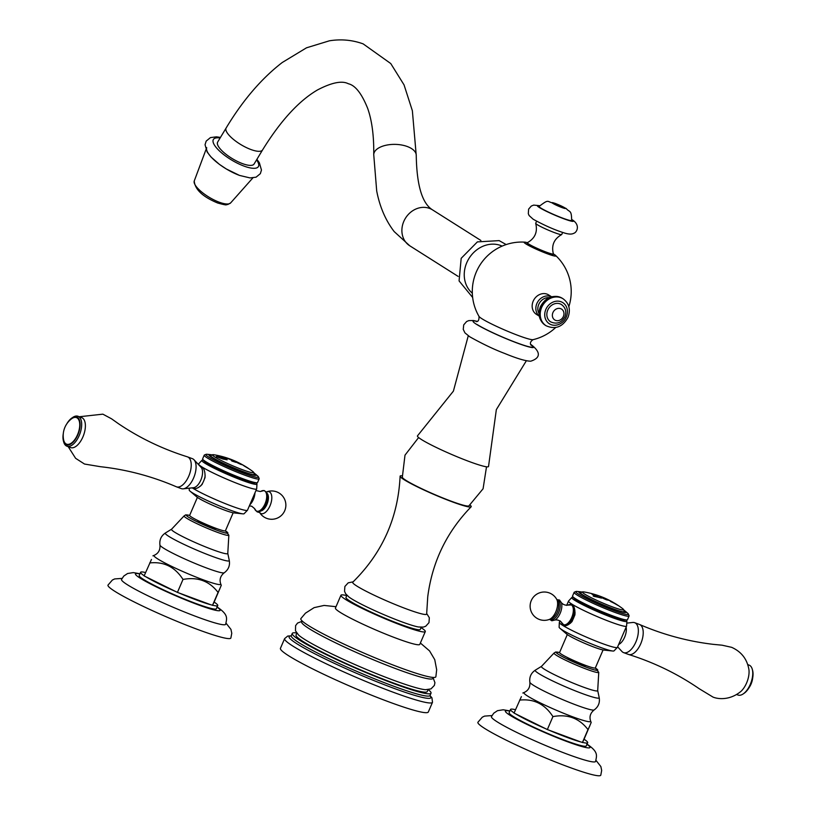 <?xml version="1.0" encoding="UTF-8"?>
<svg xmlns="http://www.w3.org/2000/svg" width="816" height="816" viewBox="0 0 816 816"><rect width="100%" height="100%" fill="white"/><g stroke="black" fill="none" stroke-linecap="round" stroke-linejoin="round"><path stroke-width="1.22" d="M242.403 163.588A21.257 6.62 -148.9 0 1 223.961 152.612A21.257 6.62 -148.9 0 1 217.658 142.076L226.134 128A21.257 6.62 -148.9 0 0 232.438 138.536A21.257 6.62 -148.9 0 0 250.879 149.512A21.257 6.62 -148.9 0 0 262.558 149.94L254.082 164.016A21.257 6.62 -148.9 0 1 242.403 163.588M206.713 147.645A27.815 8.66 31.1 0 0 239.312 175.328M472.321 293.189A28.06 24.276 122.3 0 1 468.68 258.947A28.06 24.276 122.3 0 1 500.718 245.514A28.06 24.276 -57.7 0 1 502.136 246.106M568.844 306.663A49.46 49.46 0 0 0 555.584 255.428A17.32 1.571 23.3 0 1 545.363 253.021A17.32 1.571 23.3 0 1 525.881 243.892A17.32 1.571 -156.7 0 1 524.729 242.138A17.32 1.571 -156.7 0 1 527.36 242.699M553.37 253.898A17.32 1.571 -156.7 0 1 554.135 254.368A17.32 1.571 23.3 0 1 555.584 255.428M468.262 335.784L453.4 391.129L417.547 435.775A38.689 3.499 -156.7 0 0 421.423 439.508A38.689 3.499 23.3 0 0 461.55 458.572A38.689 3.499 23.3 0 0 488.539 466.354L496.342 409.622L526.34 360.794M418.628 437.549L405.001 455.144L402.329 477.238A36.281 3.284 -156.7 0 0 406.072 480.43A36.281 3.284 23.3 0 0 442.037 497.627A36.281 3.284 23.3 0 0 468.874 505.9L483.082 488.774L486.509 466.783M471.138 506.807C446.668 531.971 432.205 561.969 427.737 596.802L426.656 613.999A40.249 3.641 23.3 0 1 398.432 605.819A40.249 3.641 23.3 0 1 356.837 586.051A40.249 3.641 -156.7 0 1 352.777 582.185C382.367 553.034 398.147 517.711 400.105 476.218A38.689 3.499 -156.7 0 0 404.114 479.696A38.689 3.499 23.3 0 0 442.823 498.178A38.689 3.499 23.3 0 0 471.138 506.807A38.689 3.499 23.3 0 0 470.026 505.063M400.105 476.218A38.689 3.499 -156.7 0 1 402.135 475.83M426.666 613.499L429.328 617.743L428.981 622.669L425.728 626.239L423.371 627.096L418.496 626.984A40.463 3.662 23.3 0 1 385.713 615.437A40.463 3.662 23.3 0 1 351.237 598.587A40.463 3.662 -156.7 0 1 348.962 597.037L345.678 593.793L344.536 591.294L344.882 586.469L348.208 582.828L353.144 581.839M346.892 595.262L345.964 597.414A40.463 3.662 -156.7 0 0 350.125 601.178A40.463 3.662 23.3 0 0 391.241 620.772A40.463 3.662 23.3 0 0 420.281 629.422L421.209 627.269M346.739 595.609A45.92 4.162 -156.7 0 0 340.945 595.252A45.92 4.162 -156.7 0 0 345.668 599.525A45.92 4.162 23.3 0 0 392.333 621.761A45.92 4.162 23.3 0 0 425.299 631.584A45.92 4.162 23.3 0 0 421.056 627.616M425.299 631.584L419.781 644.395A45.92 4.162 -156.7 0 1 386.825 634.573A45.92 4.162 -156.7 0 1 340.15 612.337A45.92 4.162 -156.7 0 1 335.427 608.063L340.945 595.252M336.019 606.696L324.085 605.431L314.119 607.645L305.449 613.173L300.88 618.579A73.501 6.65 -156.7 0 0 308.387 625.515A73.501 6.65 23.3 0 0 383.602 661.307A73.501 6.65 23.3 0 0 435.877 676.719L436.672 669.763L434.755 659.665L429.563 650.913L420.373 643.018M302.114 620.925L301.675 621.925A71.431 6.467 -156.7 0 0 309.029 628.575A71.431 6.467 23.3 0 0 381.623 663.163A71.431 6.467 23.3 0 0 432.898 678.433L433.327 677.443M433.143 677.861L434.928 682.696L434.377 685.399L430.991 688.898L425.503 689.704A71.431 6.467 23.3 0 1 368.71 670.436A71.431 6.467 23.3 0 1 304.429 639.265A71.431 6.467 -156.7 0 1 298.574 635.042L295.484 630.788L295.596 625.648L297.565 623.057L301.93 621.353M296.83 633.185L296.035 635.042A71.431 6.467 -156.7 0 0 303.379 641.702A71.431 6.467 23.3 0 0 375.972 676.28A71.431 6.467 23.3 0 0 427.247 691.56L428.043 689.693M296.667 632.971A75.541 6.844 -156.7 0 0 292.25 633.42A75.541 6.844 -156.7 0 0 300.023 640.458A75.541 6.844 23.3 0 0 376.798 677.025A75.541 6.844 23.3 0 0 431.021 693.182A75.541 6.844 23.3 0 0 428.318 689.663M432.5 702.29L428.318 712.001A80.509 7.293 23.3 0 1 370.535 694.783A80.509 7.293 23.3 0 1 288.721 655.809A80.509 7.293 -156.7 0 1 280.439 648.312L284.621 638.612A80.509 7.293 -156.7 0 0 292.903 646.099A80.509 7.293 23.3 0 0 374.717 685.083A80.509 7.293 23.3 0 0 432.5 702.29L431.939 697.802L429.991 695.599M527.33 242.75A14.178 1.285 -156.7 0 0 528.778 244.066A14.178 1.285 23.3 0 0 543.191 250.93A14.178 1.285 23.3 0 0 553.36 253.96L553.024 254.735A14.178 1.285 -156.7 0 1 542.854 251.705A14.178 1.285 -156.7 0 1 528.452 244.841A14.178 1.285 -156.7 0 1 526.993 243.525L527.33 242.75A14.178 1.285 -156.7 0 1 527.411 242.668C535.041 238.343 537.805 231.928 535.704 223.411A14.178 1.285 -156.7 0 1 535.704 223.298L536.602 221.207M553.36 253.96A14.178 1.285 23.3 0 0 553.36 253.847C551.259 245.33 554.023 238.915 561.653 234.59A14.178 1.285 23.3 0 0 561.734 234.508L562.632 232.427M535.704 223.411A14.178 1.285 -156.7 0 0 537.163 224.624A14.178 1.285 23.3 0 0 551.045 231.275A14.178 1.285 23.3 0 0 561.653 234.59M540.926 208.1A17.717 1.601 -156.7 0 1 539.111 206.417C550.3 197.941 545.965 202.348 555.502 203.5L566.182 208.508C569.68 212.69 571.526 209.426 571.649 220.432A17.717 1.601 23.3 0 1 559.072 216.73A17.717 1.601 23.3 0 1 540.926 208.1M539.274 316.159L536.408 314.344A11.485 9.935 122.3 0 1 533.185 301.175A11.485 9.935 -57.7 0 1 548.689 294.943L551.555 296.759M547.75 310.121A10.2 8.833 -57.7 0 1 561.53 304.582C565.61 307.703 566.743 311.763 564.917 316.771C561.51 322.85 556.747 324.544 550.616 321.83A10.2 8.833 122.3 0 1 547.75 310.121M552.932 312.589A6.406 5.549 -57.7 0 1 560.684 308.662A6.406 5.549 -57.7 0 1 563.387 316.465A6.406 5.549 122.3 0 1 555.635 320.392A6.406 5.549 122.3 0 1 552.932 312.589M224.726 457.705A87.72 75.898 -57.7 0 1 231.652 459.796L231.673 459.745A87.914 43.36 110.3 0 1 232.274 460.051L231.989 460.091A87.893 43.36 110.3 0 1 232.764 460.561A87.893 43.36 110.3 0 1 233.651 461.152L235.304 462.04A87.853 43.34 110.3 0 1 235.569 462.254M235.324 461.989A87.914 43.36 110.3 0 1 235.732 462.315A87.781 75.949 122.3 0 0 232.03 461.091A87.771 43.289 -69.7 0 0 231.611 460.765L231.958 460.591A87.832 43.319 -69.7 0 0 231.081 460.01A87.832 43.319 -69.7 0 0 230.296 459.53L228.133 458.694A87.842 76 122.3 0 0 226.981 458.368L226.103 458.235A87.496 2.275 113.4 0 0 226.001 458.388A87.842 87.455 -140.6 0 0 225.461 458.215A87.373 29.315 -68.6 0 0 224.584 457.603A87.781 75.939 -57.7 0 1 231.673 459.745M232.274 460.051L231.968 460.142A87.842 43.33 110.3 0 1 233.631 461.203L233.651 461.152M235.304 462.04L233.631 461.203M248.747 468.68L245.81 466.946A87.781 75.949 122.3 0 0 245.024 466.507A87.404 62.21 -72 0 0 243.025 465.181A87.802 61.159 -61.6 0 1 243.668 465.508L247.778 467.966A87.914 76.061 122.3 0 0 246.605 467.211A87.914 76.061 122.3 0 0 241.444 464.263L239.17 463.07M243.535 465.497A87.751 61.118 -61.6 0 1 243.647 465.559L248.288 468.302M234.365 461.142L241.444 464.263C243.851 466.222 231.55 459.836 234.365 461.142L233.753 460.663M216.689 457.113L218.892 456.481A87.781 75.939 -57.7 0 1 223.094 457.266A87.251 43.034 110.3 0 1 223.696 457.572L223.604 457.684A87.179 43.003 110.3 0 1 224.696 458.327A87.179 43.003 110.3 0 1 225.879 459.133L226.736 459.51A87.251 43.034 110.3 0 1 227.154 459.826A87.781 75.949 122.3 0 0 222.962 459.051L216.23 456.562M249.523 469.159L250.053 469.506A87.914 87.914 0 0 1 252.674 471.413L254.113 472.933L254.102 474.769M248.105 468.18A87.914 87.914 0 0 0 242.566 464.804L242.485 464.763A87.73 86.802 151.6 0 0 241.607 464.284L241.944 464.467M223.696 457.572L223.574 457.735A87.118 42.973 110.3 0 1 225.848 459.184L225.879 459.133M235.732 461.438L233.764 460.693M240.414 463.947L236.008 461.774L239.843 463.468M239.822 463.519L235.457 461.407M235.406 461.407L236.008 461.774M216.22 456.583L218.872 456.532A87.72 75.898 -57.7 0 1 223.064 457.317A87.19 43.013 110.3 0 1 223.553 457.562M225.848 459.184L226.715 459.561A87.19 43.013 110.3 0 1 227.032 459.806M218.198 456.991L222.768 458.765A87.832 75.99 -57.7 0 1 224.155 459L224.318 458.949A86.884 42.86 110.3 0 0 221.554 457.184L221.105 457.052A87.842 76 122.3 0 0 219.718 456.817L218.198 456.991L219.698 457.878M219.677 457.929L222.737 458.816A87.771 75.939 -57.7 0 1 224.135 459.051L224.318 458.949M254.327 473.759A24.235 2.193 -156.7 0 1 254.816 474.565A24.235 2.193 -156.7 0 1 242.831 471.475A24.235 2.193 23.3 0 1 210.293 455.389A24.235 2.193 23.3 0 1 211.211 455.185M211.711 454.879A25.765 2.336 23.3 0 0 210.089 454.594A25.765 2.336 23.3 0 0 217.168 460.346A25.765 2.336 23.3 0 0 243.474 471.883A25.765 2.336 -156.7 0 0 255.541 474.157L257.734 476.044A28.642 2.591 -156.7 0 1 258.478 476.901A28.642 2.591 -156.7 0 1 244.331 473.515A28.642 2.591 23.3 0 1 217.087 461.703A28.642 2.591 23.3 0 1 206.081 454.328L204.439 454.981A29.906 2.703 23.3 0 0 204.224 455.155A29.906 2.703 23.3 0 0 244.361 475.004A29.906 2.703 -156.7 0 0 259.162 478.808L257.57 482.511A29.906 2.703 -156.7 0 1 257.05 482.756A29.906 2.703 -156.7 0 1 242.77 478.696A29.906 2.703 23.3 0 1 202.807 459.388A29.906 2.703 23.3 0 1 202.633 458.847L204.224 455.155M254.215 473.188A25.765 2.336 -156.7 0 1 255.541 474.157M210.089 454.594L207.213 454.288A28.642 2.591 23.3 0 0 206.081 454.328M258.478 476.901L259.141 478.533A29.906 2.703 -156.7 0 1 259.162 478.808M257.05 482.756L255.388 482.939A28.427 2.57 -156.7 0 1 241.811 479.084A28.427 2.57 23.3 0 1 203.816 460.724L202.807 459.388M203.327 460.071L202.368 460.173A29.998 2.713 23.3 0 0 201.909 460.336A29.998 2.713 23.3 0 0 214.231 468.282A29.998 2.713 23.3 0 0 242.117 480.328A29.998 2.713 -156.7 0 0 256.979 484.061L256.673 488.855A31.61 2.866 -156.7 0 1 256.652 488.937A31.61 2.866 -156.7 0 1 241.016 484.908A31.61 2.866 23.3 0 1 201.838 466.874C204.245 468.608 205.295 472.209 205.01 477.697L204.265 479.42A11.169 5.508 110.3 0 1 203.612 481.103A11.169 5.508 -69.7 0 1 202.847 482.715L202.103 484.429C198.41 488.203 195.279 489.437 192.688 488.141L192.301 487.846M256.204 482.848L256.785 483.613A29.998 2.713 -156.7 0 1 256.979 484.061M192.239 487.846A31.61 2.866 23.3 0 0 192.688 488.141A31.61 2.866 23.3 0 0 231.856 506.175A31.61 2.866 -156.7 0 0 247.442 510.275L244.106 513.703A29.906 2.703 -156.7 0 1 242.77 513.845A29.906 2.703 -156.7 0 1 229.378 509.816A29.906 2.703 23.3 0 1 190.036 491.13A29.906 2.703 23.3 0 1 189.21 490.069L189.261 488.172M200.297 466.487L201.838 466.874A31.61 2.866 23.3 0 1 198.594 463.937L198.37 464.437M201.909 460.336L198.635 463.865A31.61 2.866 23.3 0 0 198.594 463.937M193.239 488.407L192.688 488.141M256.652 488.937L247.493 510.194A31.61 2.866 -156.7 0 1 247.442 510.275M190.036 491.13L196.829 496.954A21.002 1.897 23.3 0 0 224.461 510.071A21.002 1.897 -156.7 0 0 233.876 512.907L242.77 513.845M197.39 497.393L189.659 515.355A19.472 1.765 23.3 0 0 215.801 528.278A19.472 1.765 -156.7 0 0 225.43 530.757L233.162 512.795M197.156 520.18A11.342 1.03 23.3 0 0 197.849 520.659A11.342 1.03 23.3 0 0 207.601 525.422A11.342 1.03 23.3 0 0 216.77 528.635M145.687 576.677A42.014 3.805 23.3 0 0 175.879 591.62L144.126 575.912L151.46 559.47M214.149 602.075L212.568 605.227A42.014 3.805 23.3 0 0 217.77 605.523A42.014 3.805 23.3 0 0 214.149 602.075L221.279 585.307L220.728 583.95A36.353 3.295 23.3 0 1 196.146 577.106A36.353 3.295 23.3 0 1 157.723 558.909A36.353 3.295 -156.7 0 1 154.234 555.308C158.426 553.381 160.324 549.974 159.946 545.088A35.068 3.172 -156.7 0 0 163.567 548.148A35.068 3.172 23.3 0 0 198.268 564.754A35.068 3.172 23.3 0 0 224.247 572.771C228.429 569.701 230.112 565.61 229.286 560.49A34.843 3.152 23.3 0 1 205.244 553.656A34.843 3.152 23.3 0 1 168.841 536.387A34.843 3.152 -156.7 0 1 165.403 532.981C161.119 535.898 159.293 539.927 159.946 545.088M144.197 575.749A42.014 3.805 -156.7 0 1 140.597 572.291A42.014 3.805 -156.7 0 1 145.585 572.546M217.77 605.523L216.383 608.746A42.014 3.805 23.3 0 1 186.232 599.76A42.014 3.805 23.3 0 1 143.534 579.421A42.014 3.805 -156.7 0 1 139.21 575.504L140.597 572.291M175.879 591.62L177.429 592.396L183.008 579.431C174.95 566.885 163.843 561.398 149.716 562.948M177.429 592.396L179.061 592.997A42.014 3.805 23.3 0 0 210.844 604.778L212.568 605.227M212.476 605.39L218.066 592.426C209.416 581.043 197.727 576.718 183.008 579.431M219.82 588.948L218.066 592.426M179.061 592.997L210.844 604.778M139.975 573.74L133.283 572.608L127.571 573.515L123.808 576.035L121.523 579.452A56.692 5.131 -156.7 0 0 127.357 584.725A56.692 5.131 23.3 0 0 184.967 612.173A56.692 5.131 23.3 0 0 225.665 624.301C226.889 618.222 228.664 614.723 216.883 606.808M226.073 623.21L230.948 629.381L231.764 633.267L230.867 638.03A66.902 6.059 23.3 0 1 182.845 623.73A66.902 6.059 23.3 0 1 114.862 591.335A66.902 6.059 -156.7 0 1 107.977 585.113L112.394 580.013L114.679 578.932L122.043 578.401M193.514 488.029A11.618 5.732 -69.7 0 0 194.126 488.611M202.847 482.715A11.169 5.508 110.3 0 1 200.665 485.948M195.126 488.621A11.169 5.508 110.3 0 1 195.004 488.58L192.851 487.784M183.243 488.835L193.576 487.703A11.169 5.508 -69.7 0 0 200.838 480.073A11.169 5.508 110.3 0 0 201.113 467.374L194.014 459.775A15.963 7.874 110.3 0 1 193.627 477.931A15.963 7.874 -69.7 0 1 183.243 488.835A15.963 7.874 -69.7 0 1 181.315 488.611L176.46 486.815A15.963 7.874 -69.7 0 0 188.771 476.126A15.963 7.874 110.3 0 0 187.558 456.889L192.413 458.684A15.963 7.874 110.3 0 1 194.014 459.775M205.163 475.748A11.169 5.508 110.3 0 1 204.265 479.42M202.072 467.038A11.618 5.732 -69.7 0 0 201.277 467.089M68.207 446.678L75.613 458.317L84.517 464.039L100.511 466.711C126.551 469.547 151.807 476.228 176.266 486.734A15.963 7.874 -69.7 0 0 176.46 486.815M79.305 416.752L102.857 414.161L111.486 418.771L118.565 423.779C139.72 438.049 162.649 449.065 187.364 456.817A15.963 7.874 110.3 0 1 187.558 456.889M71.9 417.996L72.848 417.353A15.963 7.874 110.3 0 1 78.01 416.262L81.712 417.639A15.963 7.874 110.3 0 1 82.926 436.886A15.963 7.874 -69.7 0 1 70.615 447.566L66.912 446.189A15.963 7.874 110.3 0 1 63.709 442.007L63.403 440.895A14.821 7.313 -69.7 0 0 77.826 434.867A14.821 7.313 -69.7 0 0 79.468 420.24A14.821 7.313 -69.7 0 0 71.9 417.996A14.821 7.313 -69.7 0 0 66.871 423.718M78.01 416.262A15.963 7.874 110.3 0 1 79.223 435.509A15.963 7.874 110.3 0 1 66.912 446.189M63.332 433.286A14.821 7.313 -69.7 0 0 63.403 440.895M71.247 419.036A14.178 6.987 110.3 0 1 78.999 420.362A14.178 6.987 110.3 0 1 77.551 434.683A14.178 6.987 -69.7 0 1 69.493 444.098A14.178 6.987 -69.7 0 1 63.587 439.681A21.175 21.175 0 0 1 71.247 419.036M614.244 603.044L614.264 602.993A86.771 42.799 110.3 0 1 614.744 603.279A86.771 42.799 110.3 0 1 615.193 603.554A86.771 42.799 110.3 0 1 616.213 604.238L617.447 605.054A86.618 42.728 110.3 0 1 617.855 605.38A87.781 75.949 122.3 0 0 614.723 603.565A87.241 43.034 -69.7 0 0 614.315 603.238L614.458 603.228A87.118 42.973 -69.7 0 0 613.897 602.84L613.489 602.596A87.914 76.051 122.3 0 0 611.929 601.759L611.806 601.718A87.445 43.136 110.3 0 1 612.367 602.106L613.571 602.84A87.353 43.085 110.3 0 1 613.979 603.167A87.781 75.949 122.3 0 0 610.756 601.576A87.72 43.268 -69.7 0 0 610.337 601.249L610.552 601.208A87.659 43.238 -69.7 0 0 609.521 600.525A87.659 43.238 -69.7 0 0 608.593 599.964L607.298 599.311A87.72 43.268 -69.7 0 0 606.696 599.005A87.781 75.939 -57.7 0 1 608.124 599.678A87.781 75.939 -57.7 0 1 609.919 600.596A87.353 43.085 110.3 0 1 610.297 600.78M610.47 600.872A87.353 43.085 110.3 0 1 610.511 600.902L610.348 600.892A87.394 43.105 110.3 0 1 611.031 601.29L611.439 601.514A87.853 76.01 -57.7 0 1 611.765 601.688L611.745 601.739M611.929 601.759L611.786 601.769A87.394 43.105 110.3 0 1 612.347 602.157L613.55 602.891A87.292 43.064 110.3 0 1 613.714 603.024M617.447 605.054L617.416 605.105A86.557 42.697 110.3 0 1 617.426 605.115L616.213 604.238M614.234 603.055A86.72 42.779 110.3 0 1 614.723 603.33A86.72 42.779 110.3 0 1 616.192 604.299M612.541 602.004L612.439 601.943A87.914 87.914 0 0 0 610.511 600.902L610.368 600.831A87.455 43.136 110.3 0 1 611.051 601.239L611.459 601.463A87.914 76.061 -57.7 0 1 613.112 602.351L613.234 602.412A87.118 42.973 -69.7 0 0 612.541 602.004M601.423 598.108A87.791 10.639 112.7 0 0 601.382 597.914A87.638 84.181 95 0 0 600.78 597.649L599.658 597.465A87.771 75.939 -57.7 0 0 598.414 597.149L598.199 597.057A87.404 43.115 110.3 0 0 595.996 595.598L596.017 595.547A87.465 43.146 110.3 0 1 596.731 595.976A87.465 43.146 110.3 0 1 598.22 597.006L598.434 597.098A87.832 75.99 -57.7 0 1 599.678 597.414L600.8 597.598A87.7 84.242 95 0 1 601.402 597.863A87.853 10.649 112.7 0 1 601.463 598.118A87.781 75.949 122.3 0 0 594.099 596.414A86.639 68.35 -73.4 0 0 593.161 595.955A87.557 23.021 -65.3 0 1 593.385 595.884L595.119 596.363A87.832 75.99 -57.7 0 1 596.384 596.618L596.465 596.598A87.23 43.034 -69.7 0 0 594.976 595.578A87.23 43.034 -69.7 0 0 594.262 595.139L592.579 594.517A87.098 42.962 -69.7 0 0 591.977 594.211A87.781 75.939 -57.7 0 1 595.537 595.037A87.567 43.197 110.3 0 1 596.139 595.343L596.139 595.343M600.545 597.037C600.28 596.261 602.708 597.169 607.798 599.729C608.053 600.556 605.635 599.648 600.545 597.037L599.944 596.527M592.171 594.313A87.72 75.898 -57.7 0 1 595.507 595.088A87.506 43.166 110.3 0 1 595.976 595.323M593.212 595.986A87.506 23.011 -65.3 0 1 593.365 595.935L595.088 596.414A87.771 75.939 -57.7 0 1 596.363 596.669L596.465 596.598M609.521 600.525A87.914 76.061 122.3 0 0 607.798 599.729L608.41 600.27M608.389 600.29L607.777 599.78C602.677 597.22 600.26 596.312 600.525 597.088M606.727 599.546L602.228 597.577C605.533 599.352 606.839 599.842 606.155 599.036M606.135 599.087C606.818 599.893 605.503 599.403 602.198 597.628L601.657 597.169M601.627 597.19L602.228 597.577M624.25 610.929A24.235 2.193 23.3 0 1 624.73 611.725A24.235 2.193 23.3 0 1 612.745 608.644A24.235 2.193 -156.7 0 1 580.207 592.559A24.235 2.193 -156.7 0 1 581.125 592.355M581.624 592.049A25.765 2.336 -156.7 0 0 580.013 591.753A25.765 2.336 -156.7 0 0 587.081 597.506A25.765 2.336 -156.7 0 0 613.387 609.052A25.765 2.336 23.3 0 0 625.454 611.327A25.765 2.336 23.3 0 0 624.128 610.358M580.013 591.753L577.126 591.457A28.642 2.591 -156.7 0 0 575.994 591.498A28.642 2.591 -156.7 0 0 587 598.873A28.642 2.591 -156.7 0 0 614.244 610.684A28.642 2.591 23.3 0 0 628.402 614.06A28.642 2.591 23.3 0 0 627.647 613.214L625.454 611.327M628.402 614.06L629.054 615.703A29.906 2.703 23.3 0 1 629.075 615.978A29.906 2.703 23.3 0 1 614.285 612.173A29.906 2.703 -156.7 0 1 574.138 592.324A29.906 2.703 -156.7 0 1 574.352 592.141L575.994 591.498M626.974 619.915L625.301 620.099A28.427 2.57 23.3 0 1 611.725 616.243A28.427 2.57 -156.7 0 1 573.73 597.893L572.72 596.557A29.906 2.703 -156.7 0 0 612.694 615.866A29.906 2.703 23.3 0 0 626.974 619.915A29.906 2.703 23.3 0 0 627.484 619.681L629.075 615.978M572.72 596.557A29.906 2.703 -156.7 0 1 572.546 596.017L574.138 592.324M573.24 597.241L572.281 597.343A29.998 2.713 -156.7 0 0 571.822 597.506A29.998 2.713 -156.7 0 0 584.144 605.452A29.998 2.713 -156.7 0 0 612.041 617.498A29.998 2.713 23.3 0 0 626.902 621.221A29.998 2.713 23.3 0 0 626.698 620.782L626.127 620.017M626.902 621.221L626.586 626.025A31.61 2.866 23.3 0 1 626.566 626.107A31.61 2.866 23.3 0 1 610.929 622.078A31.61 2.866 -156.7 0 1 571.761 604.044A31.61 2.866 -156.7 0 1 568.507 601.096A31.61 2.866 -156.7 0 1 568.548 601.025L571.822 597.506M568.007 605.054L571.761 604.044C574.158 605.768 575.219 609.379 574.923 614.856L574.025 616.947A11.108 5.477 110.3 0 1 573.505 618.253A11.108 5.477 -69.7 0 1 572.914 619.517L572.016 621.598C568.334 625.362 565.192 626.596 562.601 625.301A31.61 2.866 -156.7 0 1 559.327 622.455A31.61 2.866 -156.7 0 1 559.348 622.363L560.041 620.762M563.152 625.576L561.184 621.863M612.683 651.015L603.789 650.066A21.002 1.897 23.3 0 1 594.374 647.241A21.002 1.897 -156.7 0 1 566.743 634.114L559.949 628.3A29.906 2.703 -156.7 0 0 599.291 646.976A29.906 2.703 23.3 0 0 612.683 651.015A29.906 2.703 23.3 0 0 614.02 650.872L617.355 647.445A31.61 2.866 23.3 0 1 601.769 643.334A31.61 2.866 -156.7 0 1 562.601 625.301M617.355 647.445A31.61 2.866 23.3 0 0 617.406 647.363L626.566 626.107M572.914 619.517A11.108 5.477 110.3 0 1 570.384 623.281M565.192 625.77A11.108 5.477 110.3 0 1 564.937 625.688L564.274 625.454A11.108 5.477 -69.7 0 0 572.852 618.008A11.108 5.477 -69.7 0 0 574.362 608.053M563.142 624.811A11.618 5.732 -69.7 0 0 564.04 625.78M572.659 604.86A11.108 5.477 110.3 0 1 572.679 604.86L567.895 605.125C565.325 605.441 563.173 604.646 561.439 602.728M575.076 612.683A11.108 5.477 110.3 0 1 574.025 616.947M571.985 604.197A11.618 5.732 -69.7 0 0 570.731 604.36M550.137 619.13A10.2 5.039 -69.7 0 0 558.644 612.643A10.2 5.039 110.3 0 0 557.165 600.188M559.949 628.3A29.906 2.703 -156.7 0 1 559.123 627.229L559.327 622.455M567.304 634.552L559.572 652.514A19.472 1.765 -156.7 0 0 585.715 665.438A19.472 1.765 23.3 0 0 595.343 667.927L603.075 649.964M567.069 657.349A11.342 1.03 23.3 0 0 567.763 657.829A11.342 1.03 23.3 0 0 577.524 662.592A11.342 1.03 23.3 0 0 586.684 665.795M515.6 713.847A42.014 3.805 23.3 0 0 545.792 728.79L514.039 713.082L521.383 696.64M584.062 739.235L582.481 742.397A42.014 3.805 23.3 0 0 587.683 742.693A42.014 3.805 23.3 0 0 584.062 739.235L591.192 722.466L590.641 721.12A36.353 3.295 23.3 0 1 566.059 714.265A36.353 3.295 23.3 0 1 527.636 696.079A36.353 3.295 -156.7 0 1 524.158 692.478C528.34 690.55 530.237 687.143 529.859 682.247A35.068 3.172 -156.7 0 0 533.48 685.318A35.068 3.172 23.3 0 0 568.191 701.913A35.068 3.172 23.3 0 0 594.16 709.94C598.342 706.87 600.025 702.78 599.199 697.66A34.843 3.152 23.3 0 1 575.168 690.815A34.843 3.152 23.3 0 1 538.754 673.547A34.843 3.152 -156.7 0 1 535.316 670.15C531.032 673.067 529.207 677.096 529.859 682.247M514.121 712.909A42.014 3.805 -156.7 0 1 510.51 709.461A42.014 3.805 -156.7 0 1 515.498 709.706M587.683 742.693L586.296 745.906A42.014 3.805 23.3 0 1 556.145 736.93A42.014 3.805 23.3 0 1 513.448 716.591A42.014 3.805 -156.7 0 1 509.133 712.674L510.51 709.461M545.792 728.79L547.342 729.555L552.922 716.601C544.864 704.055 533.766 698.567 519.629 700.118M547.342 729.555L548.984 730.167A42.014 3.805 23.3 0 0 580.757 741.948L582.481 742.397M582.4 742.56L587.979 729.596C579.329 718.213 567.65 713.878 552.922 716.601M589.733 726.118L587.979 729.596M548.984 730.167L580.757 741.948M509.888 710.899L503.197 709.777L497.485 710.685L493.731 713.204L491.446 716.621A56.692 5.131 -156.7 0 0 497.27 721.895A56.692 5.131 23.3 0 0 554.88 749.343A56.692 5.131 23.3 0 0 595.578 761.471C596.802 755.381 598.577 751.893 586.796 743.968M595.996 760.369L600.862 766.55L601.678 770.426L600.78 775.2A66.902 6.059 23.3 0 1 552.758 760.889A66.902 6.059 23.3 0 1 484.775 728.504A66.902 6.059 -156.7 0 1 477.89 722.282L482.307 717.182L484.592 716.101L491.956 715.571M626.127 627.127A11.169 5.508 -69.7 0 1 624.628 637.214A11.169 5.508 110.3 0 1 618.65 644.477M634.685 622.69L639.54 624.485A15.963 7.874 -69.7 0 1 639.734 624.566A15.963 7.874 -69.7 0 1 640.754 643.732A15.963 7.874 110.3 0 1 628.636 654.483A15.963 7.874 110.3 0 1 628.442 654.412L623.587 652.616A15.963 7.874 110.3 0 0 635.899 641.927A15.963 7.874 -69.7 0 0 634.685 622.69A15.963 7.874 -69.7 0 0 632.757 622.465L626.81 623.118M623.587 652.616A15.963 7.874 110.3 0 1 621.986 651.525L617.63 646.864M628.636 654.483C654.034 662.459 677.535 673.853 699.128 688.673L713.011 697.088C717.784 699.077 729.535 700.709 740.867 691.458A15.963 7.874 110.3 0 0 746.599 682.972A15.963 7.874 -69.7 0 0 748.935 669.691C747.181 659.175 741.418 651.719 731.636 647.323L722.078 645.191L713.439 644.365C688.092 641.396 663.53 634.797 639.734 624.566M736.695 694.549L737.99 695.028A15.963 7.874 -69.7 0 0 743.152 693.947A15.963 7.874 -69.7 0 0 750.302 684.349A15.963 7.874 -69.7 0 0 752.291 669.293A15.963 7.874 -69.7 0 0 749.088 665.101L747.793 664.622M752.291 669.293L752.597 670.405A14.821 7.313 110.3 0 1 750.74 684.389A14.821 7.313 110.3 0 1 744.1 693.304L743.152 693.947M256.561 159.895A26.275 8.18 -148.9 0 1 243.953 166.076A26.275 8.18 31.1 0 1 216.454 147.818A26.275 8.18 31.1 0 1 220.136 137.965M230.632 202.929L227.684 204.561C224.951 204.194 229.735 206.295 217.668 203.011C202.745 196.819 194.932 189.485 194.239 181.009A21.277 6.62 31.1 0 0 219.178 202.184A21.277 6.62 -148.9 0 0 230.632 202.929L252.858 177.908M262.558 149.94C280.561 120.819 298.891 100.817 317.536 89.923C331.755 82.508 342.037 80.447 348.371 83.752C355.327 85.374 361.784 93.636 367.73 108.538C371.984 120.697 373.993 136.058 373.738 154.632A21.257 10.679 1.1 0 1 385.336 145.401A21.257 10.679 1.1 0 1 407.296 146.523A21.257 10.679 1.1 0 1 416.252 155.468C416.752 185.334 422.168 203.47 432.511 209.865A21.257 18.391 -57.7 0 0 429.512 208.386A21.257 18.391 -57.7 0 0 404.634 219.667A21.257 18.391 -57.7 0 0 409.775 245.8L458.153 276.41M555.645 327.542A49.46 49.46 0 0 1 533.062 339.66A29.651 2.683 23.3 0 1 510.479 332.449A29.651 2.683 23.3 0 1 481.97 318.76A29.651 2.683 -156.7 0 1 479.002 316.384A49.46 49.46 0 0 1 524.729 242.138M477.217 324.574A32.028 2.897 23.3 0 0 515.488 342.312A32.028 2.897 23.3 0 0 530.788 344.821M477.176 321.453A32.987 2.989 -156.7 0 0 476.442 324.278A32.987 2.989 23.3 0 0 516.956 342.965A32.987 2.989 23.3 0 0 530.624 344.474M292.25 633.42L291.271 635.705A75.541 6.844 -156.7 0 0 299.044 642.743A75.541 6.844 23.3 0 0 375.819 679.31A75.541 6.844 23.3 0 0 430.032 695.467L429.981 696.109M429.95 695.803A77.183 6.987 23.3 0 1 382.388 683.961A77.183 6.987 23.3 0 1 297.014 643.844A77.183 6.987 -156.7 0 1 291.22 636.001M571.792 219.657A19.615 1.775 23.3 0 1 563.254 218.555A19.615 1.775 23.3 0 1 539.376 207.519A19.615 1.775 -156.7 0 1 539.58 205.785M552.85 203.378A7.252 0.653 -156.7 0 1 555.696 203.623A7.252 0.653 -156.7 0 1 564.682 207.764A7.252 0.653 23.3 0 1 561.847 207.519A7.252 0.653 23.3 0 1 552.85 203.378M539.264 316.078A11.485 9.935 122.3 0 1 536.877 303.511A11.485 9.935 -57.7 0 1 551.473 296.779M549.076 297.646A10.322 8.935 -57.7 0 0 538.744 304.45A10.322 8.935 122.3 0 0 539.019 313.538M540.773 306.928A15.932 13.78 -57.7 0 1 562.285 298.279C553.095 294.25 545.802 297.024 540.427 306.612C537.591 314.384 539.192 320.586 545.251 325.207A15.932 13.78 122.3 0 1 540.773 306.928M546.108 325.757C555.308 329.786 562.591 327.012 567.977 317.424C570.812 309.652 569.201 303.45 563.152 298.829A15.932 13.78 -57.7 0 0 541.64 307.479A15.932 13.78 122.3 0 0 546.108 325.757L545.251 325.207M545.853 309.417A12.526 10.843 -57.7 0 1 561.01 301.747A12.526 10.843 -57.7 0 1 566.294 316.996A12.526 10.843 122.3 0 1 551.137 324.666A12.526 10.843 122.3 0 1 545.853 309.417M241.638 464.284A87.914 87.914 0 0 0 214.057 454.777A22.399 2.03 -156.7 0 0 214.812 456.97A22.399 2.03 23.3 0 0 241.036 469.169A22.399 2.03 23.3 0 0 252.674 471.413M253.776 495.608A11.108 5.477 110.3 0 1 252.572 499.249A11.108 5.477 110.3 0 1 250.798 502.534M254.959 492.854A10.669 5.263 110.3 0 1 253.337 499.484A10.669 5.263 110.3 0 1 249.778 504.89M249.349 505.879L251.756 506.236L254.561 508.572A10.863 5.355 110.3 0 0 265.037 503.839A10.863 5.355 -69.7 0 0 266.302 493.272A10.863 5.355 -69.7 0 0 260.957 491.314L260.936 491.324M260.794 511A9.68 4.774 110.3 0 0 266.924 504.41A9.68 4.774 -69.7 0 0 267.271 493.527M270.025 505.777A11.628 5.732 110.3 0 1 259.253 511.877A14.178 14.178 0 0 0 284.723 510.714A14.178 14.178 0 0 0 266.679 491.864A11.628 5.732 -69.7 0 1 270.025 505.777M189.649 515.437A22.613 2.05 23.3 0 0 188.659 517.252A22.613 2.05 23.3 0 0 216.679 530.155A22.613 2.05 23.3 0 0 225.542 530.93A22.613 2.05 23.3 0 0 225.379 530.828M189.649 515.406L185.783 514.825L184.09 515.916A24.368 2.203 23.3 0 0 186.589 518.191A24.368 2.203 23.3 0 0 211.436 530.023A24.368 2.203 23.3 0 0 228.847 535.184L225.4 530.808M228.847 535.184L227.786 553.36A30.641 2.774 23.3 0 1 206.652 547.352A30.641 2.774 23.3 0 1 174.634 532.165A30.641 2.774 -156.7 0 1 171.615 529.176L165.403 532.981M139.893 573.934A46.094 4.172 -156.7 0 0 140.209 578.187A46.094 4.172 23.3 0 0 195.544 603.82A46.094 4.172 23.3 0 0 217.056 607.165M614.744 603.279A87.914 87.914 0 0 1 622.588 608.583A22.399 2.03 23.3 0 1 610.949 606.329A22.399 2.03 23.3 0 1 584.735 594.13A22.399 2.03 -156.7 0 1 583.97 591.947L581.879 591.947L580.553 593.222M606.4 599.199A87.853 76.01 122.3 0 1 607.777 599.78L607.798 599.729M572.954 605.207A11.108 5.477 -69.7 0 0 572.006 604.615M564.274 625.454L561.5 622.384A10.669 5.263 -69.7 0 0 571.71 617.539A10.669 5.263 -69.7 0 0 572.975 607.267A10.669 5.263 -69.7 0 0 567.895 605.125M556.859 599.638L559.531 600.056L561.449 602.759A10.863 5.355 110.3 0 1 560.174 613.285A10.863 5.355 -69.7 0 1 555.064 619.976L551.851 620.772L549.556 619.354M556.747 599.413L558.042 601.8A9.68 4.774 110.3 0 1 557.277 612.082A9.68 4.774 -69.7 0 1 551.861 618.477L549.321 619.436A11.628 5.732 -69.7 0 0 555.829 611.755A11.628 5.732 110.3 0 0 556.747 599.413A14.178 14.178 0 0 0 531.277 600.576A14.178 14.178 0 0 0 549.321 619.436M595.313 667.978L598.76 672.353A24.368 2.203 23.3 0 1 581.349 667.192A24.368 2.203 23.3 0 1 556.502 655.36A24.368 2.203 23.3 0 1 554.013 653.075L555.706 651.994L559.562 652.576A22.613 2.05 23.3 0 0 558.572 654.422A22.613 2.05 23.3 0 0 586.592 667.325A22.613 2.05 23.3 0 0 595.456 668.1A22.613 2.05 23.3 0 0 595.292 667.998M598.76 672.353L597.7 690.53A30.641 2.774 23.3 0 1 576.565 684.512A30.641 2.774 23.3 0 1 544.547 669.334A30.641 2.774 -156.7 0 1 541.528 666.335L535.316 670.15M509.806 711.103A46.094 4.172 -156.7 0 0 510.122 715.357A46.094 4.172 23.3 0 0 565.457 740.979A46.094 4.172 23.3 0 0 586.969 744.335M220.473 137.414L216.454 136.833L210.446 137.598L206.162 141.117L205.051 144.728L207.152 152L211.079 157.07L219.422 164.373L226.277 168.953L239.486 175.409L250.073 177.929L256.071 177.174L260.355 173.655L261.467 170.044L259.366 162.772L256.897 159.344M194.239 181.009L205.958 149.665M226.134 128C242.801 100.337 261.508 78.499 282.244 62.506L306.51 47.807L329.419 40.8C341.078 38.944 352.318 39.964 363.151 43.88L390.752 63.546L404.042 84.884L412.366 110.752L416.252 155.468M480.889 240.475L432.511 209.865M472.658 297.483L459.071 280.908L461.183 258.315L477.38 241.893L499.157 240.618L506.165 244.565M533.062 339.66C530.431 341.486 529.757 343.332 531.053 345.209M476.36 321.647L476.35 321.647C478.288 321.637 479.176 319.882 479.002 316.384M530.563 344.301L531.257 344.729C543.13 353.971 538.06 358.877 530.686 361.202C525.494 361.06 516.824 358.469 504.676 353.45C494.159 349.483 482.542 343.934 469.822 336.824L464.936 332.857L463.253 329.368L463.712 324.88L466.599 321.545L468.761 320.617L473.423 320.515L477.35 321.382M431.021 693.182L430.032 695.467M291.21 635.837L287.742 636.041L284.621 638.612M539.662 205.693L533.684 205.102L531.277 206.06L528.625 209.12L528.309 213.68L529.125 215.557L533.185 219.239C544.221 225.318 554.492 229.857 563.989 232.856C568.466 234.314 571.73 234.457 573.77 233.305C576.82 232.54 580.706 225.114 572.312 219.851L571.812 219.535M563.152 298.829L562.285 298.279M373.738 154.632L376.696 190.944C379.756 206.815 385.58 220.371 394.189 231.591L409.775 245.8M249.237 469.006A87.853 87.853 0 0 0 248.299 468.374M214.057 454.777L211.966 454.787L210.64 456.052M255.959 490.538L260.314 491.518L264.149 490.528L266.822 492.507L267.679 498.27L266.098 504.217C261.222 511.081 258.437 513.58 257.754 511.714C257.468 512.458 256.408 511.397 254.551 508.541L254.561 508.572M184.09 515.916L171.615 529.176M227.786 553.36L229.286 560.49M224.247 572.771C220.422 575.861 219.259 579.584 220.728 583.95M154.234 555.308L152.929 555.829M200.624 466.844L202.684 467.609M614.723 603.33A87.853 87.853 0 0 0 613.948 602.871M610.195 600.79A87.853 87.853 0 0 0 608.797 600.086M608.124 599.678A87.914 87.914 0 0 0 583.97 591.947M622.588 608.583L624.026 610.093L624.016 611.939M568.507 601.096L566.651 605.411M561.5 622.384C559.756 620.466 557.603 619.67 555.033 619.987M554.013 653.075L541.528 666.335M597.7 690.53L599.199 697.66M594.16 709.94C590.345 713.021 589.172 716.754 590.641 721.12M524.158 692.478L522.842 692.998M749.129 687.582A21.175 21.175 0 0 0 752.668 678.014"/></g></svg>
